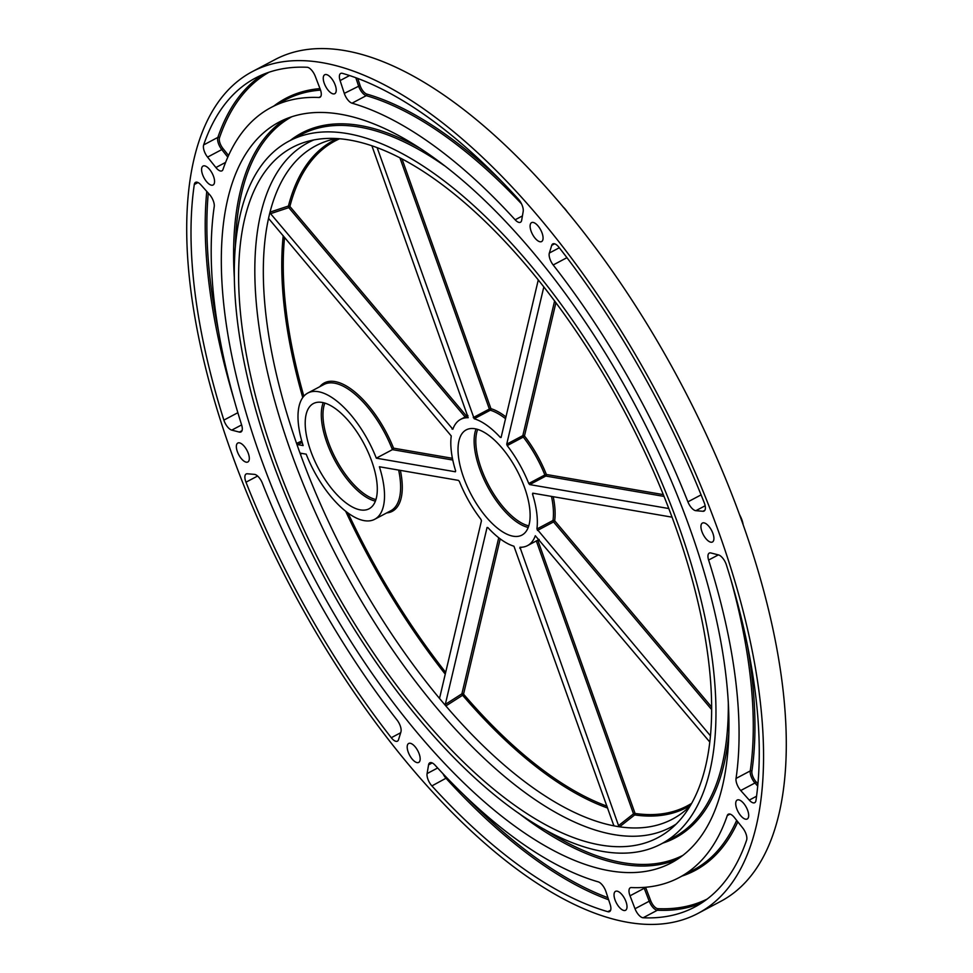<?xml version="1.0" encoding="UTF-8"?>
<svg xmlns="http://www.w3.org/2000/svg" width="973" height="973" viewBox="0 0 973 973"><rect width="100%" height="100%" fill="white"/><g stroke="black" fill="none" stroke-linecap="round" stroke-linejoin="round"><path stroke-width="1.46" d="M668.792 508.538L529.713 484.59L528.753 483.496A71.43 31.075 -117.9 0 0 507.201 445.61L506.726 444.162L543.81 286.974M710.485 735.843L536.901 528.996A71.43 31.075 -117.9 0 0 532.511 494.065L532.778 493.177L672.051 517.174M371.82 461.433A59.523 25.894 -117.9 0 0 313.379 403.564A59.523 25.894 -117.9 0 0 310.691 450.9A59.523 25.894 -117.9 0 0 369.12 508.77A59.523 25.894 -117.9 0 0 371.82 461.433M524.642 487.753A59.523 25.894 -117.9 0 0 466.213 429.884A59.523 25.894 -117.9 0 0 463.513 477.22A59.523 25.894 -117.9 0 0 521.954 535.089A59.523 25.894 -117.9 0 0 524.642 487.753M757.712 786.099L754.951 782.997L740.733 790.526A9.523 4.147 62.1 0 1 736.841 783.861A9.523 4.147 62.1 0 1 736.038 778.449A435.758 189.54 -117.9 0 0 708.612 560.047A9.523 4.147 62.1 0 1 709.256 553.102A9.523 4.147 62.1 0 1 710.922 552.98L718.488 554.914A9.523 4.147 62.1 0 1 726.393 564.924A469.095 204.038 -117.9 0 1 755.96 800.524A9.523 4.147 62.1 0 1 754.72 802.689A9.523 4.147 62.1 0 1 749.259 800.098L756.556 796.23M643.919 887.4A9.523 4.147 62.1 0 0 644.065 887.814A9.523 4.147 62.1 0 0 644.235 888.276L630.03 895.805A9.523 4.147 62.1 0 1 629.859 895.342A9.523 4.147 62.1 0 1 630.285 887.777A9.523 4.147 62.1 0 1 631.331 887.558A435.758 189.54 -117.9 0 0 679.142 877.573A435.758 189.54 -117.9 0 0 727.269 815.569A9.523 4.147 62.1 0 1 728.327 814.206A9.523 4.147 62.1 0 1 734.372 817.502L742.691 827.938A9.523 4.147 62.1 0 1 746.619 840.113A469.095 204.038 -117.9 0 1 694.746 907.031A469.095 204.038 -117.9 0 1 643.129 917.77A9.523 4.147 62.1 0 1 635.004 908.746L649.21 901.217L644.235 888.276L645.768 887.814L650.742 900.767A8.331 3.624 -117.9 0 0 657.857 908.66A467.904 203.515 -117.9 0 0 707.189 899.052M446.838 777.768L431.89 785.916A9.523 4.147 62.1 0 1 427.877 779.118A9.523 4.147 62.1 0 1 427.086 773.584L437.643 767.989M257.59 476.04L245.974 482.194A9.523 4.147 62.1 0 1 245.743 481.562A9.523 4.147 62.1 0 1 246.169 473.985A9.523 4.147 62.1 0 1 247.312 473.778L254.403 474.362A9.523 4.147 62.1 0 1 262.369 483.192A435.758 189.54 -117.9 0 0 397.081 720.081A9.523 4.147 62.1 0 1 400.912 732L398.529 739.699A9.523 4.147 62.1 0 1 397.446 741.158A9.523 4.147 62.1 0 1 391.28 737.716L400.694 732.73M198.03 182.547L194.296 184.529A9.523 4.147 62.1 0 1 195.549 182.365A9.523 4.147 62.1 0 1 200.997 184.955L209.523 194.515A9.523 4.147 62.1 0 1 214.23 206.592A435.758 189.54 -117.9 0 0 241.645 425.006A9.523 4.147 62.1 0 1 241 431.939A9.523 4.147 62.1 0 1 239.346 432.073L231.769 430.127A9.523 4.147 62.1 0 1 224.082 420.75A9.523 4.147 62.1 0 1 223.875 420.117L237.862 412.698M203.649 144.928A469.095 204.038 -117.9 0 1 255.522 78.01A469.095 204.038 -117.9 0 1 307.127 67.271A9.523 4.147 62.1 0 1 315.264 76.295L320.239 89.248A9.523 4.147 62.1 0 1 319.971 97.276A9.523 4.147 62.1 0 1 318.925 97.495A435.758 189.54 -117.9 0 0 271.126 107.468A435.758 189.54 -117.9 0 0 222.987 169.484A9.523 4.147 62.1 0 1 221.941 170.834A9.523 4.147 62.1 0 1 215.897 167.538L207.565 157.115A9.523 4.147 62.1 0 1 204.269 151.143A9.523 4.147 62.1 0 1 203.649 144.928L217.855 137.4A469.095 204.038 62.1 0 1 262.795 74.568M352.031 103.187A9.523 4.147 62.1 0 1 344.454 93.834A9.523 4.147 62.1 0 1 344.296 93.384L340.1 80.577A9.523 4.147 62.1 0 1 340.684 73.449A9.523 4.147 62.1 0 1 342.447 73.352A469.095 204.038 -117.9 0 1 518.378 199.137A9.523 4.147 62.1 0 1 523.182 211.469L521.686 220.202A9.523 4.147 62.1 0 1 520.458 222.245A9.523 4.147 62.1 0 1 515.131 219.789A435.758 189.54 -117.9 0 0 352.031 103.187L366.249 95.658A1.192 0.985 106.1 0 0 366.857 94.101A436.95 190.051 62.1 0 1 501.91 181.659M705.17 505.753L695.865 510.691A9.523 4.147 62.1 0 1 687.899 501.849A435.758 189.54 -117.9 0 0 553.187 264.972A9.523 4.147 62.1 0 1 550 259.146A9.523 4.147 62.1 0 1 549.344 253.041L551.727 245.354A9.523 4.147 62.1 0 1 552.822 243.895A9.523 4.147 62.1 0 1 558.976 247.324A469.095 204.038 -117.9 0 1 704.282 502.846A9.523 4.147 62.1 0 1 704.099 511.056A9.523 4.147 62.1 0 1 702.944 511.275L704.914 510.229M202.566 174.568A10.715 4.658 62.1 0 1 203.053 166.055A10.715 4.658 62.1 0 1 213.573 176.466A10.715 4.658 62.1 0 1 213.087 184.992A10.715 4.658 62.1 0 1 202.566 174.568M324.24 83.277A10.715 4.658 62.1 0 1 324.727 74.751A10.715 4.658 62.1 0 1 335.247 85.162A10.715 4.658 62.1 0 1 334.761 93.688A10.715 4.658 62.1 0 1 324.24 83.277M531.088 231.148A10.715 4.658 62.1 0 1 531.574 222.635A10.715 4.658 62.1 0 1 542.083 233.046A10.715 4.658 62.1 0 1 541.596 241.572A10.715 4.658 62.1 0 1 531.088 231.148M701.922 531.586A10.715 4.658 62.1 0 1 702.409 523.06A10.715 4.658 62.1 0 1 712.929 533.472A10.715 4.658 62.1 0 1 712.443 541.997A10.715 4.658 62.1 0 1 701.922 531.586M739.504 514.595A15.483 6.738 62.1 0 1 741.9 519.837A15.483 6.738 62.1 0 1 743.153 524.739M736.695 808.575A10.715 4.658 62.1 0 1 737.181 800.061A10.715 4.658 62.1 0 1 747.702 810.473A10.715 4.658 62.1 0 1 747.215 818.998A10.715 4.658 62.1 0 1 736.695 808.575M615.021 899.879A10.715 4.658 62.1 0 1 615.508 891.353A10.715 4.658 62.1 0 1 626.028 901.776A10.715 4.658 62.1 0 1 625.542 910.29A10.715 4.658 62.1 0 1 615.021 899.879M408.174 751.995A10.715 4.658 62.1 0 1 408.66 743.481A10.715 4.658 62.1 0 1 419.181 753.893A10.715 4.658 62.1 0 1 418.694 762.418A10.715 4.658 62.1 0 1 408.174 751.995M237.339 451.569A10.715 4.658 62.1 0 1 237.813 443.043A10.715 4.658 62.1 0 1 248.334 453.467A10.715 4.658 62.1 0 1 247.847 461.98A10.715 4.658 62.1 0 1 237.339 451.569M675.639 527.05A390.514 169.861 -117.9 0 0 305.753 141.936A390.514 169.861 -117.9 0 0 274.617 457.991A390.514 169.861 -117.9 0 0 670.081 829.568A390.514 169.861 -117.9 0 0 675.639 527.05M336.427 138.567A380.99 165.714 -117.9 0 0 328.838 140.44A380.99 165.714 -117.9 0 0 270.02 212.126A380.99 165.714 -117.9 0 0 268.402 219.01A380.99 165.714 -117.9 0 0 296.57 443.408A380.99 165.714 -117.9 0 0 298.456 448.796A380.99 165.714 -117.9 0 0 300.402 454.184A380.99 165.714 -117.9 0 0 438.811 697.58A380.99 165.714 -117.9 0 0 445.865 705.948A380.99 165.714 -117.9 0 0 613.428 825.749A380.99 165.714 -117.9 0 0 619.558 826.807A380.99 165.714 -117.9 0 0 684.262 811.312A380.99 165.714 -117.9 0 0 690.076 806.082M270.956 457.359A397.653 172.963 -117.9 0 0 661.299 843.907A397.653 172.963 -117.9 0 0 679.312 527.682A397.653 172.963 -117.9 0 0 288.969 141.134A397.653 172.963 -117.9 0 0 270.956 457.359M690.307 529.58A419.083 182.292 -117.9 0 0 278.935 122.197A419.083 182.292 -117.9 0 0 259.949 455.461A419.083 182.292 -117.9 0 0 671.334 862.844A419.083 182.292 -117.9 0 0 690.307 529.58M252.177 71.698L274.909 59.657A476.235 207.14 62.1 0 1 742.387 522.586A476.235 207.14 62.1 0 1 720.823 901.302L698.091 913.343A476.235 207.14 62.1 0 1 230.613 450.414A476.235 207.14 62.1 0 1 252.177 71.698A476.235 207.14 62.1 0 1 719.655 534.639A476.235 207.14 62.1 0 1 698.091 913.343M268.913 218.84L451.253 435.965A71.43 31.075 -117.9 0 0 455.644 470.908L455.388 471.783L376.32 458.174A71.43 31.075 -117.9 0 0 307.809 393.043A71.43 31.075 -117.9 0 0 303.126 445.561L297.58 444.612L296.57 443.408L301.764 441.037M452.773 460.034L392.423 449.635L376.32 458.174M302.031 453.442L300.402 454.184L300.633 453.211L306.191 454.16A71.43 31.075 -117.9 0 0 374.69 519.29A71.43 31.075 -117.9 0 0 379.385 466.76L458.441 480.382L459.402 481.477A71.43 31.075 -117.9 0 0 480.954 519.363L481.44 520.81L439.687 697.726L438.811 697.58L439.881 696.899M740.733 790.526L749.259 800.098M630.03 895.805L635.004 908.746M431.89 785.916A469.095 204.038 -117.9 0 0 607.809 911.689L610.655 910.181M432.182 762.929L428.582 764.839L427.086 773.584M428.582 764.839A9.523 4.147 62.1 0 1 429.798 762.796A9.523 4.147 62.1 0 1 435.138 765.252A435.758 189.54 -117.9 0 0 598.225 881.854A9.523 4.147 62.1 0 1 605.96 891.657L610.168 904.464A9.523 4.147 62.1 0 1 609.585 911.592A9.523 4.147 62.1 0 1 607.809 911.689M245.974 482.194A469.095 204.038 -117.9 0 0 391.28 737.716M194.296 184.529A469.095 204.038 -117.9 0 0 223.875 420.117M695.865 510.691L702.944 511.275M562.856 206.702A15.483 6.738 62.1 0 1 567.6 212.382M300.402 454.184L300.633 453.211M439.687 697.726L438.811 697.58M607.711 808.064A377.378 164.145 62.1 0 1 462.625 695.257L445.865 705.948L445.306 704.403L487.059 527.488L487.862 527.573A71.43 31.075 -117.9 0 0 513.951 546.218L613.768 825.493M613.659 824.763L613.428 825.749M690.514 805.364A377.378 164.145 62.1 0 1 634.676 814.936L619.558 826.807L618.548 825.603L519.959 547.252A71.43 31.075 -117.9 0 0 527.524 545.61A71.43 31.075 -117.9 0 0 535.308 535.734L709.828 742.083M538.264 279.993L501.095 437.485L500.292 437.4A71.43 31.075 -117.9 0 0 474.204 418.755L377.171 147.726M371.917 145.841L468.195 417.721A71.43 31.075 -117.9 0 0 460.63 419.363A71.43 31.075 -117.9 0 0 452.846 429.227L270.567 213.671L270.02 212.126L288.422 206.033A377.378 164.145 62.1 0 1 337.266 138.616M268.402 219.01L269.278 219.156M307.809 393.043L323.912 384.505A71.43 31.075 -117.9 0 1 392.423 449.635L393.554 448.164L452.421 458.295M506.726 444.162L522.829 435.624L523.304 437.072L507.201 445.61M536.901 528.996L553.005 520.47L553.552 521.929L537.449 530.455M290.392 140.38A398.845 173.486 62.1 0 1 419.035 147.738M444.247 165.592A397.653 172.963 -117.9 0 0 301.277 134.615L288.969 141.134M234.286 276.831A419.083 182.292 62.1 0 1 285.235 119.205M291.669 116.809A417.891 181.769 -117.9 0 0 235.357 246.145M528.217 527.451A59.523 25.894 62.1 0 1 479.616 468.694A59.523 25.894 62.1 0 1 476.04 428.984M477.658 429.421A58.344 25.371 -117.9 0 0 481.173 468.293A58.344 25.371 -117.9 0 0 528.765 525.87M375.396 501.131A59.523 25.894 62.1 0 1 326.794 442.374A59.523 25.894 62.1 0 1 323.218 402.664M324.836 403.102A58.344 25.371 -117.9 0 0 328.351 441.973A58.344 25.371 -117.9 0 0 375.943 499.55M222.926 148.443L221.783 149.587A9.523 4.147 62.1 0 1 218.475 143.615A9.523 4.147 62.1 0 1 217.855 137.4A1.192 0.997 18.9 0 1 219.497 137.777A8.331 3.624 -117.9 0 0 220.032 143.226A8.331 3.624 -117.9 0 0 222.926 148.443L228.546 155.485M521.492 203.807A435.758 189.54 -117.9 0 0 366.249 95.658A9.523 4.147 62.1 0 1 358.66 86.305A9.523 4.147 62.1 0 1 358.514 85.855L355.85 77.743M357.772 78.46L360.083 85.515A8.331 3.624 -117.9 0 0 360.217 85.916A8.331 3.624 -117.9 0 0 366.857 94.101M736.038 778.449L750.244 770.92A9.523 4.147 62.1 0 0 751.059 776.332A9.523 4.147 62.1 0 0 754.951 782.997L756.021 781.769L757.918 783.897M747.373 644.965A436.95 190.051 62.1 0 1 751.898 771.2A8.331 3.624 -117.9 0 0 752.615 775.931A8.331 3.624 -117.9 0 0 756.021 781.769M608.624 899.77A469.095 204.038 62.1 0 1 446.096 778.388A9.523 4.147 62.1 0 1 442.983 773.705M241.62 424.909L231.769 430.127M227.804 157.139L221.783 149.587L207.565 157.115M566.943 257.675L553.187 264.972M676.211 824.034A387.351 168.487 62.1 0 1 290.526 450.706A387.351 168.487 62.1 0 1 313.793 139.954M661.299 843.907L673.62 837.388A397.653 172.963 -117.9 0 0 728.29 701.691M400.377 470.385A72.622 31.586 62.1 0 1 386.719 512.917M348.042 513.026A376.21 163.634 -117.9 0 0 445.67 672.379M500.195 538.86L463.549 694.15A376.21 163.634 -117.9 0 0 607.055 806.191M284.566 237.315A376.21 163.634 -117.9 0 0 303.844 396.181M319.825 386.67A72.622 31.586 62.1 0 1 393.554 448.164M537.765 540.185L635.065 813.452A376.21 163.634 -117.9 0 0 691.669 803.333M553.211 496.704A72.622 31.586 62.1 0 1 554.671 520.737L711.677 707.103M555.899 302.785L524.471 435.953A72.622 31.586 62.1 0 1 546.376 474.483L663.294 494.612M402.031 159L490.927 408.66A72.622 31.586 62.1 0 1 505.948 416.931M339.589 138.786A376.21 163.634 -117.9 0 0 289.893 206.458L466.602 416.201M445.257 674.131A377.378 164.145 62.1 0 1 345.646 511.214M302.761 397.543A377.378 164.145 62.1 0 1 283.216 235.697M302.177 442.496L297.58 444.612M677.342 859.317A419.083 182.292 62.1 0 1 518.329 812.929M544.308 829.288A417.891 181.769 -117.9 0 0 682.949 855.328M728.886 732.584A398.845 173.486 62.1 0 1 662.722 843.153M445.306 704.403L461.895 693.822L498.735 537.741M618.548 825.603L633.508 813.854L536.33 540.939M521.686 547.227L519.789 548.225M711.677 709.609L553.552 521.929L554.671 520.737A1.192 0.912 -172.2 0 0 553.005 520.47A71.43 31.075 -117.9 0 0 551.484 496.4M664.024 496.412L545.817 476.052L529.713 484.59M528.753 483.496L544.856 474.958A71.43 31.075 -117.9 0 0 523.304 437.072L524.471 435.953A1.192 0.961 -166.7 0 0 522.829 435.624L554.586 301.034M473.267 417.587L489.37 409.049L399.939 157.906M451.995 429.032L453.15 428.412M465.143 416.979L288.786 207.638L270.567 213.671M687.899 501.849L701.095 494.868M549.344 253.041L559.317 247.762M554.634 243.809L551.727 245.354M515.131 219.789L522.416 215.933M344.296 93.384L360.083 85.515M349.562 75.553L340.1 80.577M318.925 97.495L320.737 96.534M320.555 90.124A435.758 189.54 -117.9 0 0 285.332 99.939L271.126 107.468M215.897 167.538L225.602 162.394M273.899 106.008A436.95 190.051 62.1 0 1 319.995 88.616M269.107 72.197A467.904 203.515 -117.9 0 0 219.497 137.777M239.346 432.073L242.034 430.638M233.934 399.125A469.095 204.038 62.1 0 1 206.763 191.413M208.283 193.128A467.904 203.515 -117.9 0 0 218.743 332.462M463.562 794.552A467.904 203.515 -117.9 0 0 607.955 897.726M679.142 877.573L693.348 870.044A435.758 189.54 -117.9 0 0 736.67 820.385M730.042 814.097L727.269 815.569M701.679 902.944A469.095 204.038 62.1 0 1 657.347 910.241L643.129 917.77M737.826 821.832A436.95 190.051 62.1 0 1 681.903 876.101M751.898 771.2A1.192 0.924 -171.7 0 0 750.244 770.92A435.758 189.54 -117.9 0 0 730.541 578.388M718.354 554.89L708.612 560.047M657.857 908.66A1.192 1.034 -87.4 0 1 657.347 910.241A9.523 4.147 62.1 0 1 649.21 901.217L650.742 900.767M505.534 418.706A71.43 31.075 -117.9 0 0 490.307 410.217L474.204 418.755M500.292 437.4L501.241 436.901M533.836 493.36L532.511 494.065M374.69 519.29L390.793 510.752A71.43 31.075 -117.9 0 0 398.65 470.081M288.422 206.033A1.192 0.973 -165.6 0 1 289.893 206.458L288.786 207.638L288.422 206.033M490.927 408.66A1.192 0.985 -73.2 0 1 490.307 410.217L489.37 409.049L490.927 408.66M546.376 474.483A1.192 1.022 -80.2 0 1 545.817 476.052L544.856 474.958L546.376 474.483M633.508 813.854L635.065 813.452A1.192 1.022 -81.7 0 1 634.676 814.936L633.508 813.854M461.895 693.822A1.192 0.961 -166.7 0 1 463.549 694.15L462.625 695.257L461.895 693.822M467.928 415.495L460.63 419.363M539.127 539.456L527.524 545.61"/></g></svg>
